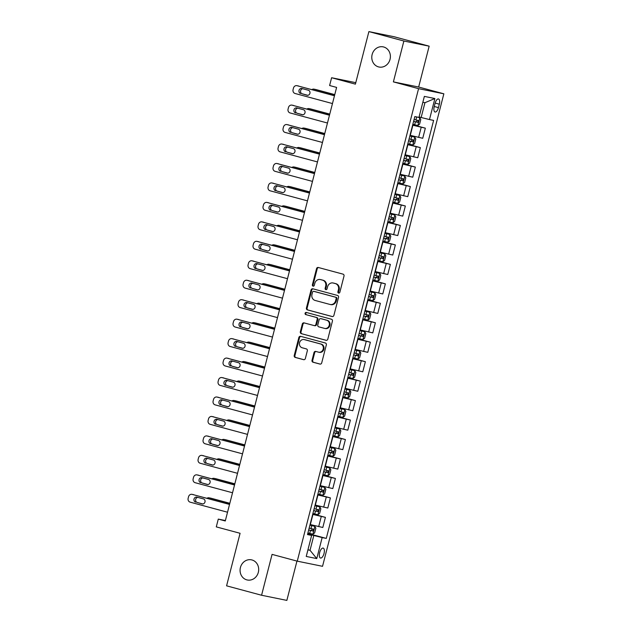 <?xml version="1.0" encoding="UTF-8"?>
<svg xmlns="http://www.w3.org/2000/svg" width="632" height="632" viewBox="0 0 632 632"><rect width="100%" height="100%" fill="white"/><g stroke="black" fill="none" stroke-linecap="round" stroke-linejoin="round"><path stroke-width="0.95" d="M338.602 293.082A1.106 0.995 -78.5 0 0 339.842 292.276L344.005 276.042A1.58 1.422 -78.5 0 0 343.026 274.138L318.299 267.486A1.58 1.422 -78.5 0 0 316.537 268.639L312.366 284.882A1.106 0.995 -78.5 0 0 314.286 285.395L314.831 283.294A5.048 4.55 -78.5 0 1 320.234 279.534A5.048 4.55 -78.5 0 1 320.479 279.589L322.541 280.142A5.048 4.55 -78.5 0 1 325.678 286.217L325.14 288.318A1.106 0.995 -78.5 0 0 327.068 288.832L327.605 286.731A5.048 4.55 -78.5 0 1 333.009 282.97A5.048 4.55 -78.5 0 1 333.254 283.025L335.315 283.578A5.048 4.55 -78.5 0 1 338.452 289.654L337.915 291.755A1.106 0.995 -78.5 0 0 338.602 293.082M251.939 559.952A10.294 9.275 -78.5 0 0 251.433 559.833A10.294 9.275 -78.5 0 0 240.358 567.781A10.294 9.275 -78.5 0 0 246.82 579.876A10.294 9.275 -78.5 0 0 247.325 579.994A10.294 9.275 -78.5 0 0 258.401 572.047A10.294 9.275 -78.5 0 0 251.939 559.952M383.648 46.973A10.294 9.275 -78.5 0 0 383.142 46.855A10.294 9.275 -78.5 0 0 372.066 54.802A10.294 9.275 -78.5 0 0 378.529 66.897A10.294 9.275 -78.5 0 0 379.034 67.024A10.294 9.275 -78.5 0 0 390.11 59.068A10.294 9.275 -78.5 0 0 383.648 46.973M324.026 553.514A5.143 2.228 105.1 0 0 323.181 548.094A5.143 2.228 105.1 0 0 319.658 552.621A5.143 2.228 105.1 0 0 320.503 558.032A5.143 2.228 105.1 0 0 324.026 553.514M312.018 360.303A1.58 1.422 -78.5 0 0 312.998 362.207L319.934 364.072A1.58 1.422 -78.5 0 0 321.704 362.91L326.333 344.882A1.58 1.422 -78.5 0 0 325.354 342.986L300.627 336.327A1.58 1.422 -78.5 0 0 298.857 337.488L294.228 355.516A1.58 1.422 -78.5 0 0 295.207 357.412L303.589 359.671A1.58 1.422 -78.5 0 0 305.359 358.51L307.334 350.792A1.58 1.422 -78.5 0 0 306.354 348.896L302.199 347.782A4.219 3.808 -78.5 0 1 299.544 342.813A4.219 3.808 -78.5 0 1 304.095 339.558A4.219 3.808 -78.5 0 1 304.3 339.605L320.574 343.982A4.219 3.808 -78.5 0 1 323.228 348.951A4.219 3.808 -78.5 0 1 318.686 352.206A4.219 3.808 -78.5 0 1 318.481 352.158L315.763 351.432A1.58 1.422 -78.5 0 0 314.001 352.585L312.018 360.303L312.698 360.445A1.58 1.422 -78.5 0 0 313.685 362.341L320.266 364.119M403.88 41.017L393.388 81.884L418.661 87.034L429.16 46.168L403.88 41.017L368.891 31.6L355.405 84.143L331.61 77.736L329.612 85.525L336.611 87.406L225.284 520.981L218.285 519.101L216.286 526.883L240.081 533.289L226.588 585.832L261.577 595.249L286.857 600.4L296.953 561.082M393.388 81.884L418.574 88.67L297.261 561.161L272.068 554.383L261.577 595.249M332.14 316.545A1.58 1.422 -78.5 0 0 333.901 315.384L338.531 297.356A1.58 1.422 -78.5 0 0 337.551 295.46L312.824 288.8A1.58 1.422 -78.5 0 0 311.062 289.962L306.433 307.989A1.58 1.422 -78.5 0 0 307.413 309.893L332.298 316.577M332.432 321.119L327.803 339.147A1.58 1.422 -78.5 0 1 326.041 340.308L301.314 333.649A1.58 1.422 -78.5 0 1 300.334 331.753L302.309 324.034A1.58 1.422 -78.5 0 1 304.079 322.881L314.104 325.575A1.58 1.422 -78.5 0 0 315.874 324.421L317.185 319.302A1.58 1.422 -78.5 0 0 316.205 317.406L305.762 314.594A1.106 0.995 -78.5 0 1 306.315 312.453L331.452 319.223A1.58 1.422 -78.5 0 1 332.432 321.119M368.891 31.6L394.171 36.751L429.16 46.168M435.085 103.332L434.208 106.761A4.985 2.157 105.1 0 0 435.029 112.006A4.985 2.157 105.1 0 0 438.442 107.622L439.319 104.193A4.985 2.157 105.1 0 0 438.497 98.955A4.985 2.157 105.1 0 0 435.085 103.332M418.574 88.67L443.854 93.812L322.541 566.312L297.261 561.161M434.879 98.537L429.483 119.559L421.149 117.497L424.949 102.7L434.879 98.537L424.356 96.396L418.961 117.41L414.829 116.572L307.5 534.577L311.631 535.423L307.61 534.159M307.792 533.432L326.286 538.409L433.615 120.396L429.483 119.559M326.286 538.409L322.154 537.563L316.758 558.585L306.236 556.437L311.631 535.423M418.661 87.034L443.854 93.812M225.395 520.547L218.285 519.101M355.784 82.666L331.61 77.736M424.949 102.7L422.848 102.273M421.149 117.497L419.079 116.936M307.958 549.737L310.028 550.29L313.82 535.502L307.689 533.85M312.793 513.966L325.409 517.363L322.81 527.483L310.083 524.513M325.409 517.363L312.682 514.393M317.785 494.508L330.402 497.905L327.803 508.025L315.084 505.047M330.402 497.905L317.683 494.927M322.786 475.051L335.402 478.448L332.803 488.568L320.076 485.589M335.402 478.448L322.675 475.469M327.779 455.585L340.395 458.982L337.796 469.102L325.077 466.132M340.395 458.982L327.676 456.012M332.78 436.127L345.396 439.524L342.797 449.644L330.07 446.666M345.396 439.524L332.669 436.546M337.772 416.67L350.389 420.067L347.79 430.187L335.071 427.208M350.389 420.067L337.67 417.088M342.773 397.204L355.389 400.601L352.79 410.721L340.063 407.751M355.389 400.601L342.663 397.631M347.766 377.746L360.382 381.143L357.783 391.263L345.064 388.285M360.382 381.143L347.663 378.165M352.767 358.289L365.375 361.686L362.784 371.806L350.057 368.827M365.375 361.686L352.656 358.707M357.759 338.823L370.376 342.22L367.777 352.34L355.058 349.37M370.376 342.22L357.649 339.25M362.76 319.365L375.368 322.762L372.777 332.882L360.05 329.904M375.368 322.762L362.65 319.784M367.753 299.908L380.369 303.305L377.77 313.425L365.051 310.446M380.369 303.305L367.642 300.326M372.754 280.442L385.362 283.839L382.771 293.959L370.044 290.989M385.362 283.839L372.643 280.869M377.746 260.984L390.363 264.381L387.764 274.501L375.045 271.523M390.363 264.381L377.636 261.403M382.747 241.527L395.356 244.924L392.756 255.044L380.037 252.065M395.356 244.924L382.637 241.945M387.74 222.061L400.356 225.458L397.757 235.578L385.03 232.608M400.356 225.458L387.629 222.488M392.733 202.603L405.349 206L402.75 216.12L390.031 213.142M405.349 206L392.63 203.022M397.733 183.146L410.35 186.543L407.751 196.663L395.024 193.684M410.35 186.543L397.623 183.564M402.726 163.68L415.343 167.077L412.743 177.197L400.024 174.227M415.343 167.077L402.623 164.107M407.727 144.222L420.343 147.619L417.744 157.739L405.017 154.761M420.343 147.619L407.616 144.641M412.72 124.765L425.336 128.162L422.737 138.282L410.018 135.303M425.336 128.162L412.617 125.183M307.926 549.864L310.028 550.29L316.758 558.585M313.82 535.502L322.154 537.563M339.013 293.098A1.106 0.995 -78.5 0 1 338.602 291.897L339.139 289.796A5.048 4.55 -78.5 0 0 335.995 283.721L335.315 283.578M333.009 282.97L333.688 283.112A5.048 4.55 -78.5 0 1 333.941 283.168L335.995 283.721M320.234 279.534L320.914 279.668A5.048 4.55 -78.5 0 1 321.167 279.731L323.221 280.284A5.048 4.55 -78.5 0 1 326.365 286.359L325.828 288.461A1.106 0.995 -78.5 0 0 326.238 289.661M318.654 267.581A1.58 1.422 -78.5 0 0 317.217 268.782L313.045 285.016A1.106 0.995 -78.5 0 0 313.464 286.225M313.18 288.895A1.58 1.422 -78.5 0 0 311.742 290.096L307.113 308.132A1.58 1.422 -78.5 0 0 308.1 310.028L332.472 316.593M336.177 298.517A1.106 0.995 -78.5 0 0 335.489 297.19L313.788 291.344A1.106 0.995 -78.5 0 0 312.556 292.158L311.987 294.378A5.048 4.55 -78.5 0 0 315.123 300.445L329.959 304.442A5.048 4.55 -78.5 0 0 330.204 304.498A5.048 4.55 -78.5 0 0 335.608 300.737L336.177 298.517L336.864 298.66A1.106 0.995 -78.5 0 0 336.177 297.332L335.489 297.19M314.365 291.463A1.106 0.995 -78.5 0 1 314.475 291.486L336.177 297.332M330.647 304.585A5.048 4.55 -78.5 0 0 330.892 304.64A5.048 4.55 -78.5 0 0 336.295 300.872L335.608 300.737M336.864 298.66L336.295 300.872M326.365 340.356L301.314 333.649M304.434 322.976A1.58 1.422 -78.5 0 0 302.997 324.177L301.014 331.895A1.58 1.422 -78.5 0 0 301.993 333.791M314.262 325.606L314.791 325.717A1.58 1.422 -78.5 0 0 316.553 324.556L317.872 319.437A1.58 1.422 -78.5 0 0 316.885 317.541L305.762 314.594M306.718 312.563A1.106 0.995 -78.5 0 0 306.449 314.728M324.508 328.379A4.219 3.808 -78.5 0 0 324.722 328.427A4.219 3.808 -78.5 0 0 329.264 325.164A4.219 3.808 -78.5 0 0 326.61 320.203L320.874 318.662A1.58 1.422 -78.5 0 0 319.113 319.816L317.793 324.935A1.58 1.422 -78.5 0 0 318.773 326.839L324.508 328.379M325.196 328.522A4.219 3.808 -78.5 0 0 325.401 328.569A4.219 3.808 -78.5 0 0 329.943 325.306A4.219 3.808 -78.5 0 0 327.297 320.345L326.61 320.203M321.404 318.765A1.58 1.422 -78.5 0 1 321.562 318.797L327.297 320.345M316.118 351.526A1.58 1.422 -78.5 0 0 314.681 352.727L312.698 360.445M319.16 352.3A4.219 3.808 -78.5 0 0 319.365 352.348A4.219 3.808 -78.5 0 0 323.916 349.085A4.219 3.808 -78.5 0 0 321.261 344.124L320.574 343.982M304.569 339.661A4.219 3.808 -78.5 0 1 304.774 339.692A4.219 3.808 -78.5 0 1 304.98 339.74L321.261 344.124M300.982 336.422A1.58 1.422 -78.5 0 0 299.544 337.622L294.915 355.658A1.58 1.422 -78.5 0 0 295.895 357.554L303.921 359.711M412.846 124.291L417.807 125.499L419.577 124.228L420.778 119.551L419.806 117.718L416.204 116.849M419.806 117.718L417.412 117.102M334.755 94.618L315.858 89.531A3.215 2.899 101.5 0 0 315.542 89.468M311.908 89.586A3.215 2.899 -78.5 0 1 314.151 89.183L334.731 94.721M413.604 121.336L417.886 122.395L418.368 120.522L414.086 119.464M416.354 119.985C417.199 120.838 417.033 121.463 415.872 121.85L413.612 121.281M332.464 103.553L295.073 93.489A3.215 2.899 -78.5 0 1 293.074 89.626L293.477 88.069A3.215 2.899 -78.5 0 1 297.072 85.707L334.462 95.772M334.486 95.669L297.072 85.707M300.469 93.441A2.575 2.315 101.5 0 1 301.748 88.464L308.471 90.273A2.575 2.315 101.5 0 1 307.192 95.25L302.183 93.789A2.575 2.315 101.5 0 1 302.791 88.741M307.855 95.321L302.183 93.789M407.845 143.748L412.815 144.965L414.584 143.685L415.777 139.016L414.813 137.176L409.844 135.967M414.813 137.176L409.86 135.92M329.762 114.084L310.865 108.996A3.215 2.899 101.5 0 0 310.549 108.925M306.907 109.044A3.215 2.899 -78.5 0 1 309.159 108.649L329.73 114.187M408.604 140.794L412.886 141.852L413.368 139.988L409.086 138.929M411.353 139.443C412.198 140.304 412.04 140.928 410.871 141.315L408.62 140.746M402.853 163.214L407.814 164.423L409.583 163.143L410.784 158.474L409.812 156.641L404.851 155.425M409.812 156.641L404.859 155.377M324.761 133.542L305.864 128.454A3.215 2.899 101.5 0 0 305.548 128.391M301.914 128.509A3.215 2.899 -78.5 0 1 304.158 128.106L324.737 133.644M403.611 160.251L407.893 161.318L408.375 159.446L404.093 158.387M406.36 158.909C407.206 159.762 407.04 160.386 405.878 160.773L403.619 160.204M397.852 182.672L402.821 183.88L404.591 182.609L405.784 177.932L404.82 176.099L399.851 174.89M404.82 176.099L399.866 174.843M319.768 152.999L300.872 147.912A3.215 2.899 101.5 0 0 300.555 147.849M296.914 147.967A3.215 2.899 -78.5 0 1 299.165 147.564L319.737 153.102M398.61 179.717L402.892 180.776L403.374 178.903L399.092 177.845M401.36 178.366C402.205 179.219 402.047 179.844 400.886 180.231L398.626 179.662M327.463 123.019L290.08 112.946A3.215 2.899 -78.5 0 1 288.073 109.083L288.476 107.527A3.215 2.899 -78.5 0 1 292.079 105.165L329.462 115.229M329.493 115.127L292.079 105.165M295.476 112.907A2.575 2.315 101.5 0 1 296.756 107.922L303.471 109.731A2.575 2.315 101.5 0 1 302.191 114.716L297.182 113.254A2.575 2.315 101.5 0 1 297.791 108.206M302.862 114.779L297.182 113.254M322.47 142.477L285.079 132.412A3.215 2.899 -78.5 0 1 283.081 128.541L283.484 126.985A3.215 2.899 -78.5 0 1 287.078 124.623L324.469 134.695M324.493 134.584L287.078 124.623M290.475 132.365A2.575 2.315 101.5 0 1 291.755 127.38L298.478 129.189A2.575 2.315 101.5 0 1 297.198 134.174L292.189 132.712A2.575 2.315 101.5 0 1 292.798 127.664M297.862 134.245L292.189 132.712M317.477 161.934L280.087 151.87A3.215 2.899 -78.5 0 1 278.088 148.006L278.483 146.45A3.215 2.899 -78.5 0 1 282.085 144.088L319.476 154.153M319.5 154.05L282.085 144.088M285.482 151.822A2.575 2.315 101.5 0 1 286.762 146.845L293.477 148.654A2.575 2.315 101.5 0 1 292.197 153.631L287.189 152.17A2.575 2.315 101.5 0 1 287.797 147.122M292.869 153.702L287.189 152.17M392.859 202.129L397.82 203.346L399.59 202.066L400.791 197.397L399.819 195.557L394.858 194.348M399.819 195.557L394.866 194.3M314.768 172.465L295.871 167.377A3.215 2.899 101.5 0 0 295.555 167.314M291.921 167.425A3.215 2.899 -78.5 0 1 294.164 167.03L314.744 172.568M393.618 199.175L397.899 200.233L398.381 198.369L394.099 197.31M396.367 197.824C397.212 198.685 397.046 199.309 395.885 199.696L393.633 199.127M312.477 181.4L275.086 171.327A3.215 2.899 -78.5 0 1 273.087 167.464L273.49 165.908A3.215 2.899 -78.5 0 1 277.085 163.546L314.475 173.61M314.499 173.508L277.085 163.546M280.482 171.288A2.575 2.315 101.5 0 1 281.761 166.303L288.484 168.112A2.575 2.315 101.5 0 1 287.204 173.097L282.196 171.635A2.575 2.315 101.5 0 1 282.804 166.587M287.868 173.16L282.196 171.635M387.858 221.595L392.828 222.804L394.597 221.524L395.79 216.855L394.826 215.022L389.857 213.806M394.826 215.022L389.873 213.758M309.775 191.923L290.878 186.835A3.215 2.899 101.5 0 0 290.562 186.772M286.92 186.89A3.215 2.899 -78.5 0 1 289.172 186.487L309.751 192.025M388.617 218.633L392.899 219.699L393.38 217.827L389.099 216.768M391.366 217.29C392.211 218.143 392.053 218.767 390.892 219.154L388.633 218.585M307.484 200.858L270.093 190.793A3.215 2.899 -78.5 0 1 268.094 186.922L268.489 185.366A3.215 2.899 -78.5 0 1 272.092 183.004L309.483 193.076M309.506 192.965L272.092 183.004M275.489 190.745A2.575 2.315 101.5 0 1 276.769 185.769L283.484 187.57A2.575 2.315 101.5 0 1 282.204 192.555L277.195 191.093A2.575 2.315 101.5 0 1 277.803 186.045M282.875 192.626L277.195 191.093M382.866 241.053L387.835 242.269L389.596 240.99L390.797 236.321L389.833 234.48L384.864 233.271M389.833 234.48L384.872 233.224M304.774 211.38L285.877 206.293A3.215 2.899 101.5 0 0 285.561 206.23M281.927 206.348A3.215 2.899 -78.5 0 1 284.171 205.945L304.75 211.491M383.624 238.098L387.906 239.157L388.388 237.292L384.106 236.226M386.373 236.747C387.219 237.6 387.06 238.225 385.891 238.612L383.64 238.043M377.865 260.518L382.834 261.727L384.604 260.447L385.797 255.778L384.833 253.946L379.864 252.729M384.833 253.946L379.879 252.682M299.781 230.846L280.885 225.758A3.215 2.899 101.5 0 0 280.568 225.695M276.927 225.806A3.215 2.899 -78.5 0 1 279.178 225.411L299.758 230.949M378.623 257.556L382.905 258.614L383.387 256.75L379.105 255.691M381.373 256.205C382.218 257.066 382.06 257.69 380.899 258.077L378.639 257.508M372.872 279.976L377.841 281.185L379.603 279.905L380.804 275.236L379.84 273.403L374.871 272.195M379.84 273.403L374.879 272.139M294.788 250.304L275.884 245.216A3.215 2.899 101.5 0 0 275.568 245.153M271.934 245.271A3.215 2.899 -78.5 0 1 274.177 244.868L294.757 250.406M373.63 277.014L377.912 278.08L378.394 276.208L374.112 275.149M376.38 275.671C377.225 276.524 377.067 277.148 375.898 277.535L373.646 276.966M367.871 299.434L372.841 300.65L374.61 299.37L375.811 294.702L374.839 292.861L369.87 291.652M374.839 292.861L369.886 291.605M289.788 269.761L270.891 264.674A3.215 2.899 101.5 0 0 270.575 264.611M266.933 264.729A3.215 2.899 -78.5 0 1 269.185 264.326L289.764 269.872M368.638 296.479L372.92 297.538L373.394 295.673L369.112 294.607M371.379 295.128C372.224 295.981 372.066 296.606 370.905 296.993L368.646 296.432M302.483 220.315L265.092 210.251A3.215 2.899 -78.5 0 1 263.094 206.388L263.497 204.831A3.215 2.899 -78.5 0 1 267.091 202.469L304.482 212.534M304.505 212.431L267.091 202.469M270.488 210.203A2.575 2.315 101.5 0 1 271.768 205.226L278.491 207.035A2.575 2.315 101.5 0 1 277.211 212.012L272.202 210.559A2.575 2.315 101.5 0 1 272.811 205.503M277.875 212.083L272.202 210.559M297.49 239.781L260.1 229.708A3.215 2.899 -78.5 0 1 258.101 225.845L258.496 224.289A3.215 2.899 -78.5 0 1 262.098 221.927L299.489 231.991M299.513 231.889L262.098 221.927M265.495 229.669A2.575 2.315 101.5 0 1 266.775 224.684L273.49 226.493A2.575 2.315 101.5 0 1 272.21 231.478L267.202 230.016A2.575 2.315 101.5 0 1 267.81 224.968M272.882 231.541L267.202 230.016M292.49 259.238L255.099 249.174A3.215 2.899 -78.5 0 1 253.1 245.303L253.503 243.747A3.215 2.899 -78.5 0 1 257.098 241.385L294.488 251.457M294.52 251.346L257.098 241.385M260.495 249.127A2.575 2.315 101.5 0 1 261.774 244.15L268.497 245.951A2.575 2.315 101.5 0 1 267.218 250.936L262.209 249.474A2.575 2.315 101.5 0 1 262.817 244.426M267.881 251.007L262.209 249.474M287.497 278.696L250.106 268.632A3.215 2.899 -78.5 0 1 248.107 264.769L248.502 263.212A3.215 2.899 -78.5 0 1 252.105 260.85L289.495 270.915M289.519 270.812L252.105 260.85M255.502 268.584A2.575 2.315 101.5 0 1 256.782 263.607L263.497 265.416A2.575 2.315 101.5 0 1 262.217 270.393L257.208 268.94A2.575 2.315 101.5 0 1 257.817 263.884M262.888 270.464L257.208 268.94M362.879 318.899L367.848 320.108L369.609 318.828L370.81 314.159L369.846 312.327L364.877 311.11M369.846 312.327L364.893 311.062M284.795 289.227L265.89 284.139A3.215 2.899 101.5 0 0 265.574 284.076M261.94 284.187A3.215 2.899 -78.5 0 1 264.184 283.792L284.763 289.33M363.637 315.937L367.919 316.995L368.401 315.131L364.119 314.072M366.386 314.586C367.232 315.447 367.074 316.071 365.904 316.458L363.653 315.889M282.496 298.162L245.105 288.097A3.215 2.899 -78.5 0 1 243.107 284.226L243.51 282.67A3.215 2.899 -78.5 0 1 247.104 280.308L284.495 290.372M284.526 290.27L247.104 280.308M250.509 288.05A2.575 2.315 101.5 0 1 251.781 283.065L258.504 284.874A2.575 2.315 101.5 0 1 257.224 289.859L252.215 288.397A2.575 2.315 101.5 0 1 252.824 283.349M257.888 289.922L252.215 288.397M357.878 338.357L362.847 339.566L364.617 338.286L365.817 333.617L364.846 331.784L359.877 330.576M364.846 331.784L359.892 330.52M279.794 308.685L260.898 303.597A3.215 2.899 101.5 0 0 260.582 303.534M256.94 303.652A3.215 2.899 -78.5 0 1 259.191 303.249L279.771 308.787M358.644 335.395L362.926 336.461L363.4 334.589L359.118 333.53M361.385 334.052C362.231 334.905 362.073 335.529 360.912 335.916L358.652 335.347M277.503 317.62L240.113 307.555A3.215 2.899 -78.5 0 1 238.114 303.684L238.509 302.128A3.215 2.899 -78.5 0 1 242.111 299.773L279.502 309.838M279.526 309.727L242.111 299.773M245.508 307.507A2.575 2.315 101.5 0 1 246.788 302.531L253.503 304.332A2.575 2.315 101.5 0 1 252.223 309.317L247.215 307.855A2.575 2.315 101.5 0 1 247.831 302.807M252.895 309.388L247.215 307.855M352.885 357.815L357.854 359.031L359.616 357.752L360.817 353.083L359.853 351.242L354.884 350.033M359.853 351.242L354.9 349.986M274.802 328.142L255.905 323.055A3.215 2.899 101.5 0 0 255.581 322.992M251.947 323.11A3.215 2.899 -78.5 0 1 254.19 322.707L274.77 328.253M353.644 354.86L357.925 355.919L358.407 354.054L354.125 352.988M356.393 353.509C357.238 354.37 357.08 354.987 355.911 355.374L353.659 354.813M347.884 377.28L352.853 378.489L354.623 377.209L355.824 372.54L354.852 370.708L349.883 369.491M354.852 370.708L349.899 369.443M269.801 347.608L250.904 342.52A3.215 2.899 101.5 0 0 250.588 342.457M246.946 342.568A3.215 2.899 -78.5 0 1 249.198 342.173L269.777 347.711M348.651 374.318L352.933 375.376L353.407 373.512L349.125 372.453M351.392 372.967C352.237 373.828 352.079 374.452 350.918 374.839L348.659 374.27M342.892 396.738L347.861 397.947L349.622 396.667L350.823 391.998L349.859 390.165L344.89 388.957M349.859 390.165L344.906 388.901M264.808 367.066L245.911 361.978A3.215 2.899 101.5 0 0 245.587 361.915M241.953 362.033A3.215 2.899 -78.5 0 1 244.197 361.63L264.776 367.168M343.65 393.776L347.932 394.842L348.414 392.97L344.132 391.911M346.399 392.433C347.245 393.286 347.087 393.91 345.917 394.297L343.666 393.728M337.899 416.196L342.86 417.412L344.63 416.132L345.83 411.464L344.859 409.623L339.898 408.414M344.859 409.623L339.905 408.367M259.807 386.523L240.911 381.436A3.215 2.899 101.5 0 0 240.595 381.373M236.96 381.491A3.215 2.899 -78.5 0 1 239.204 381.088L259.784 386.634M338.657 413.241L342.939 414.3L343.413 412.435L339.131 411.369M341.399 411.89C342.244 412.751 342.086 413.368 340.925 413.755L338.665 413.194M332.898 435.661L337.867 436.87L339.629 435.59L340.83 430.921L339.866 429.089L334.897 427.872M339.866 429.089L334.913 427.825M254.815 405.989L235.918 400.901A3.215 2.899 101.5 0 0 235.594 400.838M231.96 400.957A3.215 2.899 -78.5 0 1 234.203 400.554L254.783 406.092M333.657 432.699L337.938 433.757L338.42 431.893L334.138 430.834M336.406 431.348C337.251 432.209 337.093 432.833 335.924 433.22L333.672 432.651M327.905 455.119L332.867 456.328L334.636 455.048L335.837 450.379L334.865 448.546L329.904 447.338M334.865 448.546L329.912 447.282M249.814 425.447L230.917 420.359A3.215 2.899 101.5 0 0 230.601 420.296M226.967 420.414A3.215 2.899 -78.5 0 1 229.211 420.011L249.79 425.549M328.664 452.157L332.945 453.223L333.42 451.351L329.138 450.292M331.413 450.813C332.25 451.667 332.092 452.291 330.931 452.678L328.672 452.109M322.905 474.577L327.874 475.793L329.635 474.514L330.836 469.845L329.872 468.004L324.903 466.795M329.872 468.004L324.919 466.748M244.821 444.904L225.924 439.817A3.215 2.899 101.5 0 0 225.608 439.753M221.966 439.872A3.215 2.899 -78.5 0 1 224.21 439.469L244.789 445.015M323.663 471.622L327.945 472.681L328.427 470.816L324.145 469.75M326.412 470.271C327.257 471.132 327.1 471.748 325.93 472.136L323.679 471.575M317.912 494.042L322.873 495.251L324.643 493.971L325.843 489.302L324.872 487.469L319.911 486.253M324.872 487.469L319.918 486.206M239.82 464.37L220.923 459.282A3.215 2.899 101.5 0 0 220.608 459.219M216.974 459.338A3.215 2.899 -78.5 0 1 219.217 458.935L239.797 464.473M318.67 491.08L322.952 492.138L323.426 490.274L319.144 489.215M321.419 489.729C322.265 490.59 322.099 491.214 320.938 491.601L318.678 491.032M312.911 513.5L317.88 514.709L319.642 513.429L320.843 508.76L319.879 506.927L314.91 505.719M319.879 506.927L314.926 505.663M234.828 483.828L215.931 478.74A3.215 2.899 101.5 0 0 215.615 478.677M211.973 478.795A3.215 2.899 -78.5 0 1 214.216 478.392L234.796 483.93M313.67 510.538L317.951 511.604L318.433 509.732L314.151 508.673M316.419 509.195C317.264 510.048 317.106 510.672 315.937 511.059L313.685 510.49M307.918 532.958L312.88 534.174L314.649 532.894L315.85 528.226L314.878 526.385L309.917 525.176M314.878 526.385L309.925 525.129M229.827 503.285L210.93 498.198A3.215 2.899 101.5 0 0 210.614 498.135M206.98 498.253A3.215 2.899 -78.5 0 1 209.224 497.85L229.803 503.396M308.677 530.003L312.959 531.062L313.44 529.197L309.159 528.131M311.426 528.652C312.271 529.513 312.105 530.13 310.944 530.517L308.685 529.956M272.503 337.077L235.112 327.013A3.215 2.899 -78.5 0 1 233.113 323.15L233.516 321.593A3.215 2.899 -78.5 0 1 237.111 319.231L274.501 329.296M274.533 329.193L237.111 319.231M240.516 326.965A2.575 2.315 101.5 0 1 241.787 321.988L248.51 323.797A2.575 2.315 101.5 0 1 247.231 328.774L242.222 327.321A2.575 2.315 101.5 0 1 242.83 322.265M247.902 328.845L242.222 327.321M267.51 356.543L230.119 346.478A3.215 2.899 -78.5 0 1 228.12 342.607L228.515 341.051A3.215 2.899 -78.5 0 1 232.118 338.689L269.508 348.753M269.532 348.651L232.118 338.689M235.515 346.431A2.575 2.315 101.5 0 1 236.795 341.446L243.51 343.255A2.575 2.315 101.5 0 1 242.23 348.24L237.221 346.778A2.575 2.315 101.5 0 1 237.837 341.73M242.901 348.303L237.221 346.778M262.509 376L225.118 365.936A3.215 2.899 -78.5 0 1 223.12 362.065L223.523 360.509A3.215 2.899 -78.5 0 1 227.117 358.154L264.508 368.219M264.539 368.108L227.117 358.154M230.522 365.889A2.575 2.315 101.5 0 1 231.802 360.912L238.517 362.713A2.575 2.315 101.5 0 1 237.237 367.698L232.228 366.236A2.575 2.315 101.5 0 1 232.837 361.188M237.909 367.769L232.228 366.236M257.516 395.458L220.126 385.394A3.215 2.899 -78.5 0 1 218.127 381.531L218.522 379.974A3.215 2.899 -78.5 0 1 222.124 377.612L259.515 387.677M259.539 387.574L222.124 377.612M225.521 385.354A2.575 2.315 101.5 0 1 226.801 380.369L233.516 382.178A2.575 2.315 101.5 0 1 232.236 387.155L227.228 385.702A2.575 2.315 101.5 0 1 227.844 380.646M232.908 387.226L227.228 385.702M252.516 414.924L215.125 404.859A3.215 2.899 -78.5 0 1 213.126 400.988L213.529 399.432A3.215 2.899 -78.5 0 1 217.124 397.07L254.514 407.134M254.546 407.032L217.124 397.07M220.528 404.812A2.575 2.315 101.5 0 1 221.808 399.827L228.523 401.636A2.575 2.315 101.5 0 1 227.243 406.621L222.235 405.159A2.575 2.315 101.5 0 1 222.843 400.111M227.915 406.684L222.235 405.159M247.523 434.382L210.132 424.317A3.215 2.899 -78.5 0 1 208.133 420.446L208.528 418.89A3.215 2.899 -78.5 0 1 212.131 416.535L249.522 426.6M249.545 426.489L212.131 416.535M215.528 424.269A2.575 2.315 101.5 0 1 216.808 419.293L223.523 421.094A2.575 2.315 101.5 0 1 222.243 426.079L217.234 424.617A2.575 2.315 101.5 0 1 217.85 419.569M222.914 426.15L217.234 424.617M242.522 453.839L205.131 443.775A3.215 2.899 -78.5 0 1 203.133 439.912L203.536 438.355A3.215 2.899 -78.5 0 1 207.13 435.993L244.521 446.058M244.552 445.955L207.13 435.993M210.535 443.735A2.575 2.315 101.5 0 1 211.815 438.75L218.53 440.559A2.575 2.315 101.5 0 1 217.25 445.536L212.241 444.083A2.575 2.315 101.5 0 1 212.85 439.027M217.922 445.607L212.241 444.083M237.529 473.305L200.139 463.24A3.215 2.899 -78.5 0 1 198.14 459.369L198.535 457.813A3.215 2.899 -78.5 0 1 202.137 455.451L239.528 465.515M239.552 465.413L202.137 455.451M205.534 463.193A2.575 2.315 101.5 0 1 206.814 458.208L213.529 460.017A2.575 2.315 101.5 0 1 212.257 465.002L207.241 463.54A2.575 2.315 101.5 0 1 207.857 458.492M212.921 465.065L207.241 463.54M232.529 492.763L195.138 482.698A3.215 2.899 -78.5 0 1 193.139 478.827L193.542 477.271A3.215 2.899 -78.5 0 1 197.137 474.916L234.527 484.981M234.559 484.87L197.137 474.916M200.542 482.651A2.575 2.315 101.5 0 1 201.821 477.673L208.536 479.475A2.575 2.315 101.5 0 1 207.257 484.46L202.248 482.998A2.575 2.315 101.5 0 1 202.856 477.95M207.928 484.531L202.248 482.998M227.536 512.22L190.145 502.156A3.215 2.899 -78.5 0 1 188.146 498.293L188.549 496.736A3.215 2.899 -78.5 0 1 192.144 494.374L229.535 504.439M229.558 504.336L192.144 494.374M195.541 502.116A2.575 2.315 101.5 0 1 196.821 497.131L203.536 498.94A2.575 2.315 101.5 0 1 202.264 503.917L197.247 502.464A2.575 2.315 101.5 0 1 197.863 497.408M202.927 503.988L197.247 502.464M310.344 524.576L312.943 514.464M315.344 505.118L317.935 494.998M320.337 485.66L322.936 475.541M325.338 466.195L327.929 456.083M330.331 446.737L332.93 436.617M335.323 427.279L337.923 417.159M340.324 407.814L342.923 397.694M345.317 388.356L347.916 378.236M350.318 368.898L352.917 358.779M355.31 349.433L357.91 339.313M360.311 329.975L362.91 319.855M365.304 310.517L367.903 300.398M370.305 291.052L372.904 280.932M375.297 271.594L377.897 261.474M380.298 252.136L382.897 242.017M385.291 232.671L387.89 222.551M390.292 213.213L392.891 203.093M395.284 193.755L397.884 183.636M400.285 174.29L402.884 164.17M405.278 154.832L407.877 144.712M410.279 135.374L412.878 125.255M418.605 137.436L421.204 127.316M413.612 156.894L416.212 146.774M408.612 176.36L411.211 166.24M403.619 195.817L406.218 185.697M398.618 215.275L401.217 205.155M393.625 234.741L396.225 224.621M388.625 254.198L391.224 244.078M383.632 273.656L386.231 263.536M378.631 293.122L381.23 283.002M373.638 312.579L376.238 302.459M368.638 332.037L371.237 321.917M363.645 351.503L366.244 341.383M358.644 370.96L361.243 360.84M353.651 390.418L356.25 380.298M348.651 409.884L351.25 399.764M343.658 429.341L346.257 419.221M338.657 448.799L341.256 438.679M333.664 468.265L336.264 458.145M328.672 487.722L331.263 477.602M323.671 507.18L326.27 497.06M318.678 526.646L321.269 516.526M435.156 103.071L439.319 104.193M434.271 106.5L438.442 107.622M339.139 289.796L338.452 289.654M333.941 283.168L333.254 283.025M325.828 288.461L325.14 288.318M326.365 286.359L325.678 286.217M323.221 280.284L322.541 280.142M321.167 279.731L320.479 279.589M313.045 285.016L312.366 284.882M317.217 268.782L316.537 268.639M338.602 291.897L337.915 291.755M308.1 310.028L307.413 309.893M307.113 308.132L306.433 307.989M311.742 290.096L311.062 289.962M314.475 291.486L313.788 291.344M301.014 331.895L300.334 331.753M302.997 324.177L302.309 324.034M316.553 324.556L315.874 324.421M317.872 319.437L317.185 319.302M316.885 317.541L316.205 317.406M321.562 318.797L320.874 318.662M314.681 352.727L314.001 352.585M304.98 339.74L304.3 339.605M295.895 357.554L295.207 357.412M294.915 355.658L294.228 355.516M299.544 337.622L298.857 337.488M313.685 362.341L312.998 362.207M314.151 89.183L315.858 89.531M417.855 125.468L419.838 117.765M415.896 119.922L416.654 116.967M414.655 124.749L415.414 121.794M415.872 121.85L417.886 122.395M309.159 108.649L310.865 108.996M412.862 144.933L414.837 137.223M410.903 139.388L411.661 136.425M409.662 144.215L410.421 141.252M410.871 141.315L412.886 141.852M304.158 128.106L305.864 128.454M407.861 164.391L409.844 156.689M405.902 158.845L406.66 155.891M404.662 163.672L405.42 160.718M405.878 160.773L407.893 161.318M299.165 147.564L300.872 147.912M402.868 183.849L404.843 176.146M400.909 178.303L401.668 175.348M399.669 183.13L400.427 180.175M400.886 180.231L402.892 180.776M294.164 167.03L295.871 167.377M397.868 203.314L399.851 195.604M395.909 197.769L396.667 194.806M394.668 202.595L395.427 199.633M395.885 199.696L397.899 200.233M289.172 186.487L290.878 186.835M392.875 222.772L394.85 215.07M390.916 217.226L391.674 214.272M389.675 222.053L390.434 219.099M390.892 219.154L392.899 219.699M284.171 205.945L285.877 206.293M387.874 242.23L389.857 234.527M385.915 236.684L386.673 233.729M384.675 241.511L385.441 238.556M385.891 238.612L387.906 239.157M279.178 225.411L280.885 225.758M382.881 261.695L384.856 253.985M380.922 256.15L381.681 253.187M379.682 260.977L380.44 258.014M380.899 258.077L382.905 258.614M274.177 244.868L275.884 245.216M377.881 281.153L379.864 273.451M375.922 275.607L376.68 272.653M374.681 280.434L375.447 277.48M375.898 277.535L377.912 278.08M269.185 264.326L270.891 264.674M372.888 300.619L374.863 292.908M370.929 295.065L371.687 292.11M369.688 299.892L370.447 296.937M370.905 296.993L372.92 297.538M264.184 283.792L265.89 284.139M367.887 320.076L369.87 312.366M365.928 314.531L366.686 311.568M364.688 319.358L365.454 316.395M365.904 316.458L367.919 316.995M259.191 303.249L260.898 303.597M362.894 339.534L364.869 331.832M360.935 333.988L361.694 331.034M359.695 338.815L360.453 335.861M360.912 335.916L362.926 336.461M254.19 322.707L255.905 323.055M357.894 359L359.877 351.289M355.935 353.446L356.693 350.491M354.702 358.273L355.461 355.318M355.911 355.374L357.925 355.919M249.198 342.173L250.904 342.52M352.901 378.457L354.876 370.747M350.942 372.912L351.7 369.949M349.701 377.738L350.46 374.776M350.918 374.839L352.933 375.376M244.197 361.63L245.911 361.978M347.9 397.915L349.883 390.213M345.941 392.369L346.707 389.415M344.709 397.196L345.467 394.242M345.917 394.297L347.932 394.842M239.204 381.088L240.911 381.436M342.907 417.381L344.882 409.67M340.948 411.827L341.707 408.872M339.708 416.654L340.466 413.699M340.925 413.755L342.939 414.3M234.203 400.554L235.918 400.901M337.907 436.838L339.89 429.128M335.947 431.293L336.714 428.33M334.715 436.119L335.474 433.157M335.924 433.22L337.938 433.757M229.211 420.011L230.917 420.359M332.914 456.296L334.889 448.594M330.955 450.75L331.713 447.796M329.714 455.577L330.473 452.623M330.931 452.678L332.945 453.223M224.21 439.469L225.924 439.817M327.913 475.762L329.896 468.051M325.954 470.208L326.72 467.253M324.722 475.035L325.48 472.08M325.93 472.136L327.945 472.681M219.217 458.935L220.923 459.282M322.92 495.219L324.895 487.509M320.961 489.674L321.72 486.711M319.721 494.501L320.479 491.538M320.938 491.601L322.952 492.138M214.216 478.392L215.931 478.74M317.92 514.677L319.903 506.975M315.968 509.131L316.727 506.177M314.728 513.958L315.487 511.004M315.937 511.059L317.951 511.604M209.224 497.85L210.93 498.198M312.927 534.143L314.902 526.432M310.968 528.597L311.726 525.634M309.727 533.416L310.486 530.461M310.944 530.517L312.959 531.062M314.42 291.471L313.733 291.336M330.892 304.64L330.204 304.498M314.862 325.733L314.183 325.599M325.401 328.569L324.722 328.427M321.483 318.781L320.795 318.639M319.365 352.348L318.686 352.206M304.774 339.692L304.095 339.558M313.993 89.151L315.7 89.499M298.62 86.015L296.914 85.668M309.001 108.609L310.707 108.957M304 128.067L305.706 128.415M299.007 147.532L300.714 147.88M293.627 105.473L291.921 105.125M288.627 124.939L286.92 124.591M283.634 144.396L281.927 144.049M294.006 166.99L295.713 167.338M278.633 163.854L276.927 163.506M289.014 186.448L290.72 186.796M273.64 183.32L271.934 182.972M284.013 205.913L285.719 206.261M279.02 225.371L280.727 225.719M274.019 244.829L275.734 245.177M269.027 264.295L270.733 264.642M268.639 202.777L266.933 202.43M263.647 222.235L261.94 221.887M258.646 241.701L256.94 241.353M253.653 261.158L251.947 260.811M264.026 283.752L265.74 284.1M248.66 280.624L246.946 280.268M259.033 303.21L260.74 303.558M243.66 300.082L241.953 299.734M254.032 322.675L255.747 323.023M249.04 342.133L250.746 342.481M244.039 361.591L245.753 361.938M239.046 381.057L240.752 381.404M234.045 400.514L235.76 400.862M229.053 419.972L230.759 420.32M224.06 439.438L225.766 439.785M219.059 458.895L220.766 459.243M214.066 478.353L215.773 478.701M209.066 497.819L210.772 498.166M238.667 319.539L236.953 319.192M233.666 339.005L231.96 338.649M228.673 358.463L226.959 358.115M223.673 377.92L221.966 377.573M218.68 397.386L216.966 397.03M213.679 416.844L211.973 416.496M208.686 436.301L206.972 435.954M203.686 455.767L201.979 455.419M198.693 475.224L196.987 474.877M193.692 494.682L191.986 494.335"/></g></svg>
